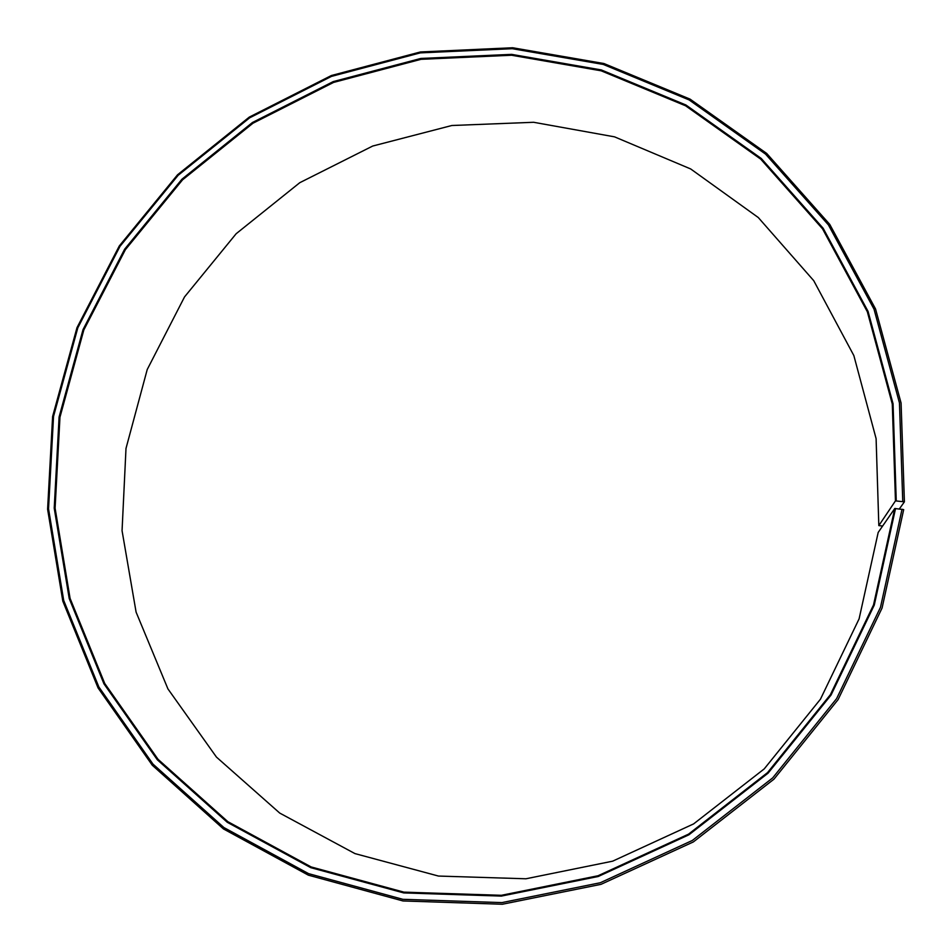 <?xml version="1.0" encoding="UTF-8"?>
<svg xmlns="http://www.w3.org/2000/svg" width="952" height="952" viewBox="0 0 952 952"><rect width="100%" height="100%" fill="white"/><g stroke="black" fill="none" stroke-linecap="round" stroke-linejoin="round"><path stroke-width="1.43" d="M882.611 526.039L878.827 525.599L876.102 438.634L853.849 355.572L813.734 280.673L758.28 217.532L690.688 168.956L614.54 136.85L533.655 122.284L451.819 125.509L372.708 146.037L299.785 182.689L236.144 233.74L184.533 296.917L147.227 369.519L125.997 448.44L122.058 530.692L136.1 612.136L167.921 688.891L216.449 757.09L279.733 813.079L354.953 853.599L438.467 876.054L525.944 878.779L612.624 861.179L693.603 823.908L764.23 768.895L820.446 699.208L859.097 618.848L878.184 532.442L894.761 508.499L873.531 604.913L830.37 694.71L767.526 772.631L688.546 834.142L598.07 875.745L501.359 895.308L403.945 892.143L311.173 866.951L227.861 821.683L158.044 759.315L104.756 683.512L70.079 598.368L55.097 508.178L59.964 417.19L83.835 329.951L125.366 249.71L182.57 179.821L252.97 123.224L333.581 82.419L421.022 59.322L511.545 55.24L601.14 70.805L685.607 105.803L760.743 159.151L822.516 228.813L867.332 311.756L892.286 404.029L895.463 500.871L904.4 501.847L899.366 508.903M878.827 525.599L895.463 500.871M894.761 508.499L903.686 509.617L882.076 608.007L838.069 699.649L773.952 779.176L693.353 841.925L601.01 884.337L502.323 904.245L402.958 900.949L308.353 875.162L223.446 828.93L152.308 765.265L98.068 687.939L62.808 601.128L47.6 509.213L52.61 416.512L76.981 327.666L119.297 245.949L177.56 174.763L249.257 117.12L331.355 75.529L420.427 51.955L512.652 47.755L603.949 63.534L690.069 99.127L766.705 153.45L829.763 224.41L875.542 308.96L901.08 403.041L904.4 501.847M902.044 509.189L880.493 607.281L836.618 698.625L772.691 777.903L692.354 840.449L600.307 882.742L501.93 902.603L402.863 899.319L308.555 873.638L223.898 827.55L152.975 764.099L98.877 687.011L63.713 600.474L48.54 508.82L53.538 416.393L77.826 327.797L120.011 246.306L178.119 175.323L249.614 117.846L331.486 76.386L420.296 52.884L512.247 48.695L603.282 64.438L689.141 99.936L765.539 154.105L828.395 224.862L874.019 309.15L899.462 402.958L902.758 501.442M895.546 508.487L874.269 605.103L831.025 695.091L768.05 773.179L688.915 834.797L598.237 876.494L501.335 896.094L403.719 892.917L310.768 867.665L227.29 822.302L157.342 759.803L103.958 683.845L69.222 598.534L54.216 508.166L59.095 417L83.026 329.606L124.629 249.21L181.951 179.19L252.47 122.487L333.236 81.598L420.843 58.453L511.545 54.359L601.307 69.936L685.94 105.006L761.231 158.448L823.135 228.242L868.046 311.352L893.059 403.803L896.248 500.847"/></g></svg>
